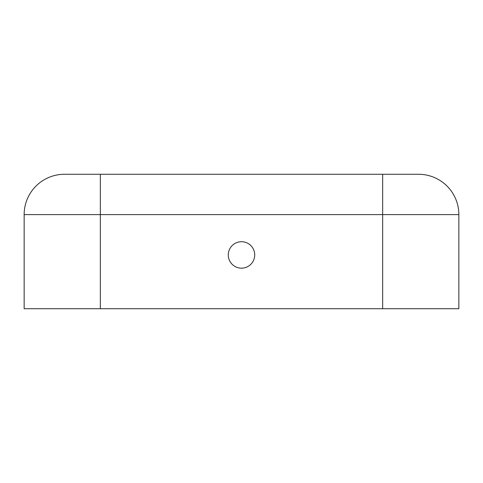 <?xml version="1.0" encoding="UTF-8"?>
<svg xmlns="http://www.w3.org/2000/svg" width="483" height="483" viewBox="0 0 483 483"><rect width="100%" height="100%" fill="white"/><g stroke="black" fill="none" stroke-linecap="round" stroke-linejoin="round"><path stroke-width="0.72" d="M24.15 268.162L24.15 241.723L24.15 268.162M241.5 241.723A13.222 13.222 0 0 0 228.278 254.946A13.222 13.222 0 0 0 241.5 268.162A13.222 13.222 0 0 0 254.722 254.946A13.222 13.222 0 0 0 241.5 241.723M24.15 214.609A40.331 40.331 0 0 1 64.48 174.278L418.52 174.278A40.331 40.331 0 0 1 458.85 214.609L458.85 308.722L24.15 308.722L24.15 214.609L458.85 214.609L458.85 308.722M418.52 174.278A40.331 40.331 0 0 1 458.85 214.609M458.85 268.162L458.85 241.723M382.663 174.278L382.663 308.722M100.337 174.278L100.337 308.722"/></g></svg>
